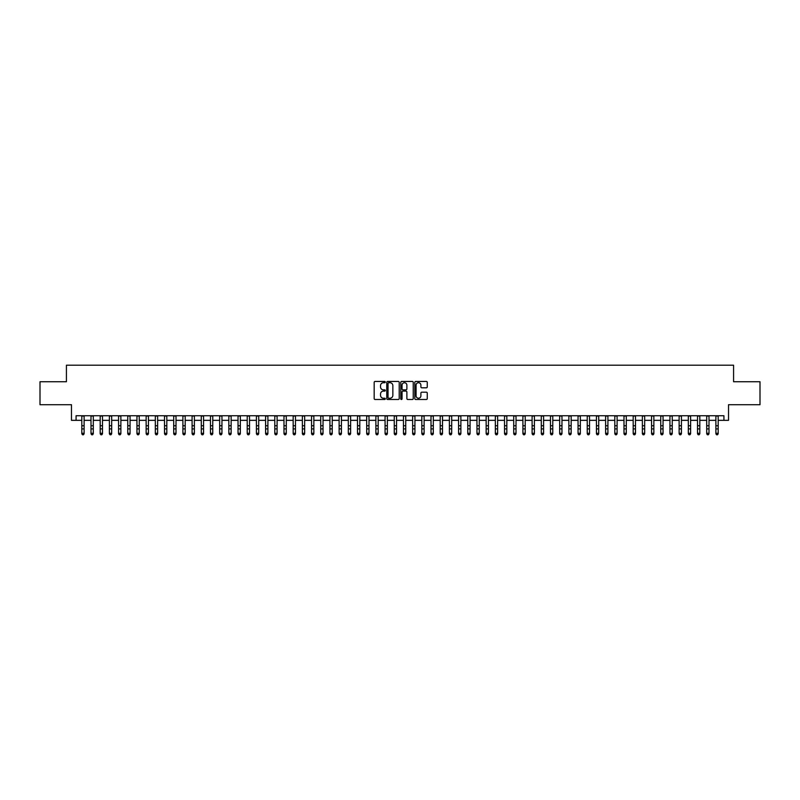 <?xml version="1.0" encoding="UTF-8"?>
<svg xmlns="http://www.w3.org/2000/svg" width="800" height="800" viewBox="0 0 800 800"><rect width="100%" height="100%" fill="white"/><g stroke="black" fill="none" stroke-linecap="round" stroke-linejoin="round"><path stroke-width="1.2" d="M385.3 382.08A0.63 0.63 0 0 0 384.67 381.45L375.08 381.45A0.9 0.9 0 0 0 374.18 382.36L374.18 398.59A0.9 0.9 0 0 0 375.08 399.49L384.67 399.49A0.63 0.63 0 0 0 385.3 398.86A0.63 0.63 0 0 0 384.67 398.23L383.43 398.23A2.89 2.89 0 0 1 380.54 395.34L380.54 393.99A2.89 2.89 0 0 1 383.43 391.1L384.67 391.1A0.63 0.63 0 0 0 385.3 390.47A0.63 0.63 0 0 0 384.67 389.84L383.43 389.84A2.89 2.89 0 0 1 380.54 386.96L380.54 385.6A2.89 2.89 0 0 1 383.43 382.72L384.67 382.72A0.63 0.63 0 0 0 385.3 382.08M426.36 387.81A0.9 0.9 0 0 0 427.26 386.91L427.26 382.36A0.9 0.9 0 0 0 426.36 381.45L415.72 381.45A0.9 0.9 0 0 0 414.82 382.36L414.82 398.59A0.9 0.9 0 0 0 415.72 399.49L426.36 399.49A0.9 0.9 0 0 0 427.26 398.59L427.26 393.09A0.9 0.9 0 0 0 426.36 392.19L421.81 392.19A0.9 0.9 0 0 0 420.9 393.09L420.9 395.82A2.41 2.41 0 0 1 418.49 398.23A2.41 2.41 0 0 1 416.08 395.82L416.08 385.13A2.41 2.41 0 0 1 418.49 382.72A2.41 2.41 0 0 1 420.9 385.13L420.9 386.91A0.9 0.9 0 0 0 421.81 387.81L426.36 387.81M76.07 420.34L76.07 415.74L723.93 415.74L723.93 420.34L728.53 420.34L728.53 404.72L760 404.72L760 381.74L733.58 381.74L733.58 365.2L66.42 365.2L66.42 381.74L40 381.74L40 404.72L71.47 404.72L71.47 420.34L81.81 420.34M399.21 382.36A0.9 0.9 0 0 0 398.31 381.45L387.66 381.45A0.9 0.9 0 0 0 386.76 382.36L386.76 398.59A0.9 0.9 0 0 0 387.66 399.49L398.31 399.49A0.9 0.9 0 0 0 399.21 398.59L399.21 382.36M401.69 381.45L412.34 381.45A0.9 0.9 0 0 1 413.24 382.36L413.24 398.59A0.9 0.9 0 0 1 412.34 399.49L407.78 399.49A0.9 0.9 0 0 1 406.88 398.59L406.88 392.01A0.9 0.9 0 0 0 405.98 391.1L402.95 391.1A0.9 0.9 0 0 0 402.05 392.01L402.05 398.86A0.63 0.63 0 0 1 401.42 399.49A0.63 0.63 0 0 1 400.79 398.86L400.79 382.36A0.9 0.9 0 0 1 401.69 381.45M84.11 420.34L91 420.34M93.3 420.34L100.19 420.34M102.49 420.34L109.38 420.34M111.68 420.34L118.57 420.34M120.87 420.34L127.76 420.34M130.06 420.34L136.95 420.34M139.25 420.34L146.14 420.34M148.44 420.34L155.33 420.34M157.63 420.34L164.52 420.34M166.82 420.34L173.71 420.34M176.01 420.34L182.9 420.34M185.19 420.34L192.09 420.34M194.38 420.34L201.28 420.34M203.57 420.34L210.47 420.34M212.76 420.34L219.66 420.34M221.95 420.34L228.84 420.34M231.14 420.34L238.03 420.34M240.33 420.34L247.22 420.34M249.52 420.34L256.41 420.34M258.71 420.34L265.6 420.34M267.9 420.34L274.79 420.34M277.09 420.34L283.98 420.34M286.28 420.34L293.17 420.34M295.47 420.34L302.36 420.34M304.66 420.34L311.55 420.34M313.85 420.34L320.74 420.34M323.04 420.34L329.93 420.34M332.23 420.34L339.12 420.34M341.42 420.34L348.31 420.34M350.61 420.34L357.5 420.34M359.8 420.34L366.69 420.34M368.99 420.34L375.88 420.34M378.17 420.34L385.07 420.34M387.36 420.34L394.26 420.34M396.55 420.34L403.45 420.34M405.74 420.34L412.64 420.34M414.93 420.34L421.83 420.34M424.12 420.34L431.01 420.34M433.31 420.34L440.2 420.34M442.5 420.34L449.39 420.34M451.69 420.34L458.58 420.34M460.88 420.34L467.77 420.34M470.07 420.34L476.96 420.34M479.26 420.34L486.15 420.34M488.45 420.34L495.34 420.34M497.64 420.34L504.53 420.34M506.83 420.34L513.72 420.34M516.02 420.34L522.91 420.34M525.21 420.34L532.1 420.34M534.4 420.34L541.29 420.34M543.59 420.34L550.48 420.34M552.78 420.34L559.67 420.34M561.97 420.34L568.86 420.34M571.16 420.34L578.05 420.34M580.34 420.34L587.24 420.34M589.53 420.34L596.43 420.34M598.72 420.34L605.62 420.34M607.91 420.34L614.81 420.34M617.1 420.34L623.99 420.34M626.29 420.34L633.18 420.34M635.48 420.34L642.37 420.34M644.67 420.34L651.56 420.34M653.86 420.34L660.75 420.34M663.05 420.34L669.94 420.34M672.24 420.34L679.13 420.34M681.43 420.34L688.32 420.34M690.62 420.34L697.51 420.34M699.81 420.34L706.7 420.34M709 420.34L715.89 420.34M718.19 420.34L723.93 420.34M388.66 382.72A0.63 0.63 0 0 0 388.03 383.35L388.03 397.6A0.63 0.63 0 0 0 388.66 398.23L389.97 398.23A2.89 2.89 0 0 0 392.85 395.34L392.85 385.6A2.89 2.89 0 0 0 389.97 382.72L388.66 382.72M406.88 385.17A2.41 2.41 0 0 0 404.46 382.76A2.41 2.41 0 0 0 402.05 385.17L402.05 388.94A0.9 0.9 0 0 0 402.95 389.84L405.98 389.84A0.9 0.9 0 0 0 406.88 388.94L406.88 385.17M84.11 415.74L84.11 433.79L83.42 434.8L82.5 434.59L83.42 434.8M81.81 415.74L81.81 433.28L84.11 433.28L83.42 434.59M82.5 434.8L81.81 433.79L82.5 434.59M93.3 415.74L93.3 433.79L92.61 434.8L91.69 434.59L92.61 434.8M91 415.74L91 433.28L93.3 433.28L92.61 434.59M91.69 434.8L91 433.79L91.69 434.59M102.49 415.74L102.49 433.79L101.8 434.8L100.88 434.59L101.8 434.8M100.19 415.74L100.19 433.28L102.49 433.28L101.8 434.59M100.88 434.8L100.19 433.79L100.88 434.59M111.68 415.74L111.68 433.79L110.99 434.8L110.07 434.59L110.99 434.8M109.38 415.74L109.38 433.28L111.68 433.28L110.99 434.59M110.07 434.8L109.38 433.79L110.07 434.59M120.87 415.74L120.87 433.79L120.18 434.8L119.26 434.59L120.18 434.8M118.57 415.74L118.57 433.28L120.87 433.28L120.18 434.59M119.26 434.8L118.57 433.79L119.26 434.59M130.06 415.74L130.06 433.79L129.37 434.8L128.45 434.59L129.37 434.8M127.76 415.74L127.76 433.28L130.06 433.28L129.37 434.59M128.45 434.8L127.76 433.79L128.45 434.59M139.25 415.74L139.25 433.79L138.56 434.8L137.64 434.59L138.56 434.8M136.95 415.74L136.95 433.28L139.25 433.28L138.56 434.59M137.64 434.8L136.95 433.79L137.64 434.59M148.44 415.74L148.44 433.79L147.75 434.8L146.83 434.59L147.75 434.8M146.14 415.74L146.14 433.28L148.44 433.28L147.75 434.59M146.83 434.8L146.14 433.79L146.83 434.59M157.63 415.74L157.63 433.79L156.94 434.8L156.02 434.59L156.94 434.8M155.33 415.74L155.33 433.28L157.63 433.28L156.94 434.59M156.02 434.8L155.33 433.79L156.02 434.59M166.82 415.74L166.82 433.79L166.13 434.8L165.21 434.59L166.13 434.8M164.52 415.74L164.52 433.28L166.82 433.28L166.13 434.59M165.21 434.8L164.52 433.79L165.21 434.59M176.01 415.74L176.01 433.79L175.32 434.8L174.4 434.59L175.32 434.8M173.71 415.74L173.71 433.28L176.01 433.28L175.32 434.59M174.4 434.8L173.71 433.79L174.4 434.59M185.19 415.74L185.19 433.79L184.51 434.8L183.59 434.59L184.51 434.8M182.9 415.74L182.9 433.28L185.19 433.28L184.51 434.59M183.59 434.8L182.9 433.79L183.59 434.59M194.38 415.74L194.38 433.79L193.69 434.8L192.78 434.59L193.69 434.8M192.09 415.74L192.09 433.28L194.38 433.28L193.69 434.59M192.78 434.8L192.09 433.79L192.78 434.59M203.57 415.74L203.57 433.79L202.88 434.8L201.97 434.59L202.88 434.8M201.28 415.74L201.28 433.28L203.57 433.28L202.88 434.59M201.97 434.8L201.28 433.79L201.97 434.59M212.76 415.74L212.76 433.79L212.07 434.8L211.16 434.59L212.07 434.8M210.47 415.74L210.47 433.28L212.76 433.28L212.07 434.59M211.16 434.8L210.47 433.79L211.16 434.59M221.95 415.74L221.95 433.79L221.26 434.8L220.34 434.59L221.26 434.8M219.66 415.74L219.66 433.28L221.95 433.28L221.26 434.59M220.34 434.8L219.66 433.79L220.34 434.59M231.14 415.74L231.14 433.79L230.45 434.8L229.53 434.59L230.45 434.8M228.84 415.74L228.84 433.28L231.14 433.28L230.45 434.59M229.53 434.8L228.84 433.79L229.53 434.59M240.33 415.74L240.33 433.79L239.64 434.8L238.72 434.59L239.64 434.8M238.03 415.74L238.03 433.28L240.33 433.28L239.64 434.59M238.72 434.8L238.03 433.79L238.72 434.59M249.52 415.74L249.52 433.79L248.83 434.8L247.91 434.59L248.83 434.8M247.22 415.74L247.22 433.28L249.52 433.28L248.83 434.59M247.91 434.8L247.22 433.79L247.91 434.59M258.71 415.74L258.71 433.79L258.02 434.8L257.1 434.59L258.02 434.8M256.41 415.74L256.41 433.28L258.71 433.28L258.02 434.59M257.1 434.8L256.41 433.79L257.1 434.59M267.9 415.74L267.9 433.79L267.21 434.8L266.29 434.59L267.21 434.8M265.6 415.74L265.6 433.28L267.9 433.28L267.21 434.59M266.29 434.8L265.6 433.79L266.29 434.59M277.09 415.74L277.09 433.79L276.4 434.8L275.48 434.59L276.4 434.8M274.79 415.74L274.79 433.28L277.09 433.28L276.4 434.59M275.48 434.8L274.79 433.79L275.48 434.59M286.28 415.74L286.28 433.79L285.59 434.8L284.67 434.59L285.59 434.8M283.98 415.74L283.98 433.28L286.28 433.28L285.59 434.59M284.67 434.8L283.98 433.79L284.67 434.59M295.47 415.74L295.47 433.79L294.78 434.8L293.86 434.59L294.78 434.8M293.17 415.74L293.17 433.28L295.47 433.28L294.78 434.59M293.86 434.8L293.17 433.79L293.86 434.59M304.66 415.74L304.66 433.79L303.97 434.8L303.05 434.59L303.97 434.8M302.36 415.74L302.36 433.28L304.66 433.28L303.97 434.59M303.05 434.8L302.36 433.79L303.05 434.59M313.85 415.74L313.85 433.79L313.16 434.8L312.24 434.59L313.16 434.8M311.55 415.74L311.55 433.28L313.85 433.28L313.16 434.59M312.24 434.8L311.55 433.79L312.24 434.59M323.04 415.74L323.04 433.79L322.35 434.8L321.43 434.59L322.35 434.8M320.74 415.74L320.74 433.28L323.04 433.28L322.35 434.59M321.43 434.8L320.74 433.79L321.43 434.59M332.23 415.74L332.23 433.79L331.54 434.8L330.62 434.59L331.54 434.8M329.93 415.74L329.93 433.28L332.23 433.28L331.54 434.59M330.62 434.8L329.93 433.79L330.62 434.59M341.42 415.74L341.42 433.79L340.73 434.8L339.81 434.59L340.73 434.8M339.12 415.74L339.12 433.28L341.42 433.28L340.73 434.59M339.81 434.8L339.12 433.79L339.81 434.59M350.61 415.74L350.61 433.79L349.92 434.8L349 434.59L349.92 434.8M348.31 415.74L348.31 433.28L350.61 433.28L349.92 434.59M349 434.8L348.31 433.79L349 434.59M359.8 415.74L359.8 433.79L359.11 434.8L358.19 434.59L359.11 434.8M357.5 415.74L357.5 433.28L359.8 433.28L359.11 434.59M358.19 434.8L357.5 433.79L358.19 434.59M368.99 415.74L368.99 433.79L368.3 434.8L367.38 434.59L368.3 434.8M366.69 415.74L366.69 433.28L368.99 433.28L368.3 434.59M367.38 434.8L366.69 433.79L367.38 434.59M378.17 415.74L378.17 433.79L377.49 434.8L376.57 434.59L377.49 434.8M375.88 415.74L375.88 433.28L378.17 433.28L377.49 434.59M376.57 434.8L375.88 433.79L376.57 434.59M387.36 415.74L387.36 433.79L386.68 434.8L385.76 434.59L386.68 434.8M385.07 415.74L385.07 433.28L387.36 433.28L386.68 434.59M385.76 434.8L385.07 433.79L385.76 434.59M396.55 415.74L396.55 433.79L395.86 434.8L394.95 434.59L395.86 434.8M394.26 415.74L394.26 433.28L396.55 433.28L395.86 434.59M394.95 434.8L394.26 433.79L394.95 434.59M405.74 415.74L405.74 433.79L405.05 434.8L404.14 434.59L405.05 434.8M403.45 415.74L403.45 433.28L405.74 433.28L405.05 434.59M404.14 434.8L403.45 433.79L404.14 434.59M414.93 415.74L414.93 433.79L414.24 434.8L413.32 434.59L414.24 434.8M412.64 415.74L412.64 433.28L414.93 433.28L414.24 434.59M413.32 434.8L412.64 433.79L413.32 434.59M424.12 415.74L424.12 433.79L423.43 434.8L422.51 434.59L423.43 434.8M421.83 415.74L421.83 433.28L424.12 433.28L423.43 434.59M422.51 434.8L421.83 433.79L422.51 434.59M433.31 415.74L433.31 433.79L432.62 434.8L431.7 434.59L432.62 434.8M431.01 415.74L431.01 433.28L433.31 433.28L432.62 434.59M431.7 434.8L431.01 433.79L431.7 434.59M442.5 415.74L442.5 433.79L441.81 434.8L440.89 434.59L441.81 434.8M440.2 415.74L440.2 433.28L442.5 433.28L441.81 434.59M440.89 434.8L440.2 433.79L440.89 434.59M451.69 415.74L451.69 433.79L451 434.8L450.08 434.59L451 434.8M449.39 415.74L449.39 433.28L451.69 433.28L451 434.59M450.08 434.8L449.39 433.79L450.08 434.59M460.88 415.74L460.88 433.79L460.19 434.8L459.27 434.59L460.19 434.8M458.58 415.74L458.58 433.28L460.88 433.28L460.19 434.59M459.27 434.8L458.58 433.79L459.27 434.59M470.07 415.74L470.07 433.79L469.38 434.8L468.46 434.59L469.38 434.8M467.77 415.74L467.77 433.28L470.07 433.28L469.38 434.59M468.46 434.8L467.77 433.79L468.46 434.59M479.26 415.74L479.26 433.79L478.57 434.8L477.65 434.59L478.57 434.8M476.96 415.74L476.96 433.28L479.26 433.28L478.57 434.59M477.65 434.8L476.96 433.79L477.65 434.59M488.45 415.74L488.45 433.79L487.76 434.8L486.84 434.59L487.76 434.8M486.15 415.74L486.15 433.28L488.45 433.28L487.76 434.59M486.84 434.8L486.15 433.79L486.84 434.59M497.64 415.74L497.64 433.79L496.95 434.8L496.03 434.59L496.95 434.8M495.34 415.74L495.34 433.28L497.64 433.28L496.95 434.59M496.03 434.8L495.34 433.79L496.03 434.59M506.83 415.74L506.83 433.79L506.14 434.8L505.22 434.59L506.14 434.8M504.53 415.74L504.53 433.28L506.83 433.28L506.14 434.59M505.22 434.8L504.53 433.79L505.22 434.59M516.02 415.74L516.02 433.79L515.33 434.8L514.41 434.59L515.33 434.8M513.72 415.74L513.72 433.28L516.02 433.28L515.33 434.59M514.41 434.8L513.72 433.79L514.41 434.59M525.21 415.74L525.21 433.79L524.52 434.8L523.6 434.59L524.52 434.8M522.91 415.74L522.91 433.28L525.21 433.28L524.52 434.59M523.6 434.8L522.91 433.79L523.6 434.59M534.4 415.74L534.4 433.79L533.71 434.8L532.79 434.59L533.71 434.8M532.1 415.74L532.1 433.28L534.4 433.28L533.71 434.59M532.79 434.8L532.1 433.79L532.79 434.59M543.59 415.74L543.59 433.79L542.9 434.8L541.98 434.59L542.9 434.8M541.29 415.74L541.29 433.28L543.59 433.28L542.9 434.59M541.98 434.8L541.29 433.79L541.98 434.59M552.78 415.74L552.78 433.79L552.09 434.8L551.17 434.59L552.09 434.8M550.48 415.74L550.48 433.28L552.78 433.28L552.09 434.59M551.17 434.8L550.48 433.79L551.17 434.59M561.97 415.74L561.97 433.79L561.28 434.8L560.36 434.59L561.28 434.8M559.67 415.74L559.67 433.28L561.97 433.28L561.28 434.59M560.36 434.8L559.67 433.79L560.36 434.59M571.16 415.74L571.16 433.79L570.47 434.8L569.55 434.59L570.47 434.8M568.86 415.74L568.86 433.28L571.16 433.28L570.47 434.59M569.55 434.8L568.86 433.79L569.55 434.59M580.34 415.74L580.34 433.79L579.66 434.8L578.74 434.59L579.66 434.8M578.05 415.74L578.05 433.28L580.34 433.28L579.66 434.59M578.74 434.8L578.05 433.79L578.74 434.59M589.53 415.74L589.53 433.79L588.84 434.8L587.93 434.59L588.84 434.8M587.24 415.74L587.24 433.28L589.53 433.28L588.84 434.59M587.93 434.8L587.24 433.79L587.93 434.59M598.72 415.74L598.72 433.79L598.03 434.8L597.12 434.59L598.03 434.8M596.43 415.74L596.43 433.28L598.72 433.28L598.03 434.59M597.12 434.8L596.43 433.79L597.12 434.59M607.91 415.74L607.91 433.79L607.22 434.8L606.31 434.59L607.22 434.8M605.62 415.74L605.62 433.28L607.91 433.28L607.22 434.59M606.31 434.8L605.62 433.79L606.31 434.59M617.1 415.74L617.1 433.79L616.41 434.8L615.49 434.59L616.41 434.8M614.81 415.74L614.81 433.28L617.1 433.28L616.41 434.59M615.49 434.8L614.81 433.79L615.49 434.59M626.29 415.74L626.29 433.79L625.6 434.8L624.68 434.59L625.6 434.8M623.99 415.74L623.99 433.28L626.29 433.28L625.6 434.59M624.68 434.8L623.99 433.79L624.68 434.59M635.48 415.74L635.48 433.79L634.79 434.8L633.87 434.59L634.79 434.8M633.18 415.74L633.18 433.28L635.48 433.28L634.79 434.59M633.87 434.8L633.18 433.79L633.87 434.59M644.67 415.74L644.67 433.79L643.98 434.8L643.06 434.59L643.98 434.8M642.37 415.74L642.37 433.28L644.67 433.28L643.98 434.59M643.06 434.8L642.37 433.79L643.06 434.59M653.86 415.74L653.86 433.79L653.17 434.8L652.25 434.59L653.17 434.8M651.56 415.74L651.56 433.28L653.86 433.28L653.17 434.59M652.25 434.8L651.56 433.79L652.25 434.59M663.05 415.74L663.05 433.79L662.36 434.8L661.44 434.59L662.36 434.8M660.75 415.74L660.75 433.28L663.05 433.28L662.36 434.59M661.44 434.8L660.75 433.79L661.44 434.59M672.24 415.74L672.24 433.79L671.55 434.8L670.63 434.59L671.55 434.8M669.94 415.74L669.94 433.28L672.24 433.28L671.55 434.59M670.63 434.8L669.94 433.79L670.63 434.59M681.43 415.74L681.43 433.79L680.74 434.8L679.82 434.59L680.74 434.8M679.13 415.74L679.13 433.28L681.43 433.28L680.74 434.59M679.82 434.8L679.13 433.79L679.82 434.59M690.62 415.74L690.62 433.79L689.93 434.8L689.01 434.59L689.93 434.8M688.32 415.74L688.32 433.28L690.62 433.28L689.93 434.59M689.01 434.8L688.32 433.79L689.01 434.59M699.81 415.74L699.81 433.79L699.12 434.8L698.2 434.59L699.12 434.8M697.51 415.74L697.51 433.28L699.81 433.28L699.12 434.59M698.2 434.8L697.51 433.79L698.2 434.59M709 415.74L709 433.79L708.31 434.8L707.39 434.59L708.31 434.8M706.7 415.74L706.7 433.28L709 433.28L708.31 434.59M707.39 434.8L706.7 433.79L707.39 434.59M718.19 415.74L718.19 433.79L717.5 434.8L716.58 434.59L717.5 434.8M715.89 415.74L715.89 433.28L718.19 433.28L717.5 434.59M716.58 434.8L715.89 433.79L716.58 434.59M84.11 425.74L81.81 425.74M84.11 428.9L81.81 428.9M84.11 416.04L81.81 416.04M93.3 425.74L91 425.74M93.3 428.9L91 428.9M93.3 416.04L91 416.04M102.49 425.74L100.19 425.74M102.49 428.9L100.19 428.9M102.49 416.04L100.19 416.04M111.68 425.74L109.38 425.74M111.68 428.9L109.38 428.9M111.68 416.04L109.38 416.04M120.87 425.74L118.57 425.74M120.87 428.9L118.57 428.9M120.87 416.04L118.57 416.04M130.06 425.74L127.76 425.74M130.06 428.9L127.76 428.9M130.06 416.04L127.76 416.04M139.25 425.74L136.95 425.74M139.25 428.9L136.95 428.9M139.25 416.04L136.95 416.04M148.44 425.74L146.14 425.74M148.44 428.9L146.14 428.9M148.44 416.04L146.14 416.04M157.63 425.74L155.33 425.74M157.63 428.9L155.33 428.9M157.63 416.04L155.33 416.04M166.82 425.74L164.52 425.74M166.82 428.9L164.52 428.9M166.82 416.04L164.52 416.04M176.01 425.74L173.71 425.74M176.01 428.9L173.71 428.9M176.01 416.04L173.71 416.04M185.19 425.74L182.9 425.74M185.19 428.9L182.9 428.9M185.19 416.04L182.9 416.04M194.38 425.74L192.09 425.74M194.38 428.9L192.09 428.9M194.38 416.04L192.09 416.04M203.57 425.74L201.28 425.74M203.57 428.9L201.28 428.9M203.57 416.04L201.28 416.04M212.76 425.74L210.47 425.74M212.76 428.9L210.47 428.9M212.76 416.04L210.47 416.04M221.95 425.74L219.66 425.74M221.95 428.9L219.66 428.9M221.95 416.04L219.66 416.04M231.14 425.74L228.84 425.74M231.14 428.9L228.84 428.9M231.14 416.04L228.84 416.04M240.33 425.74L238.03 425.74M240.33 428.9L238.03 428.9M240.33 416.04L238.03 416.04M249.52 425.74L247.22 425.74M249.52 428.9L247.22 428.9M249.52 416.04L247.22 416.04M258.71 425.74L256.41 425.74M258.71 428.9L256.41 428.9M258.71 416.04L256.41 416.04M267.9 425.74L265.6 425.74M267.9 428.9L265.6 428.9M267.9 416.04L265.6 416.04M277.09 425.74L274.79 425.74M277.09 428.9L274.79 428.9M277.09 416.04L274.79 416.04M286.28 425.74L283.98 425.74M286.28 428.9L283.98 428.9M286.28 416.04L283.98 416.04M295.47 425.74L293.17 425.74M295.47 428.9L293.17 428.9M295.47 416.04L293.17 416.04M304.66 425.74L302.36 425.74M304.66 428.9L302.36 428.9M304.66 416.04L302.36 416.04M313.85 425.74L311.55 425.74M313.85 428.9L311.55 428.9M313.85 416.04L311.55 416.04M323.04 425.74L320.74 425.74M323.04 428.9L320.74 428.9M323.04 416.04L320.74 416.04M332.23 425.74L329.93 425.74M332.23 428.9L329.93 428.9M332.23 416.04L329.93 416.04M341.42 425.74L339.12 425.74M341.42 428.9L339.12 428.9M341.42 416.04L339.12 416.04M350.61 425.74L348.31 425.74M350.61 428.9L348.31 428.9M350.61 416.04L348.31 416.04M359.8 425.74L357.5 425.74M359.8 428.9L357.5 428.9M359.8 416.04L357.5 416.04M368.99 425.74L366.69 425.74M368.99 428.9L366.69 428.9M368.99 416.04L366.69 416.04M378.17 425.74L375.88 425.74M378.17 428.9L375.88 428.9M378.17 416.04L375.88 416.04M387.36 425.74L385.07 425.74M387.36 428.9L385.07 428.9M387.36 416.04L385.07 416.04M396.55 425.74L394.26 425.74M396.55 428.9L394.26 428.9M396.55 416.04L394.26 416.04M405.74 425.74L403.45 425.74M405.74 428.9L403.45 428.9M405.74 416.04L403.45 416.04M414.93 425.74L412.64 425.74M414.93 428.9L412.64 428.9M414.93 416.04L412.64 416.04M424.12 425.74L421.83 425.74M424.12 428.9L421.83 428.9M424.12 416.04L421.83 416.04M433.31 425.74L431.01 425.74M433.31 428.9L431.01 428.9M433.31 416.04L431.01 416.04M442.5 425.74L440.2 425.74M442.5 428.9L440.2 428.9M442.5 416.04L440.2 416.04M451.69 425.74L449.39 425.74M451.69 428.9L449.39 428.9M451.69 416.04L449.39 416.04M460.88 425.74L458.58 425.74M460.88 428.9L458.58 428.9M460.88 416.04L458.58 416.04M470.07 425.74L467.77 425.74M470.07 428.9L467.77 428.9M470.07 416.04L467.77 416.04M479.26 425.74L476.96 425.74M479.26 428.9L476.96 428.9M479.26 416.04L476.96 416.04M488.45 425.74L486.15 425.74M488.45 428.9L486.15 428.9M488.45 416.04L486.15 416.04M497.64 425.74L495.34 425.74M497.64 428.9L495.34 428.9M497.64 416.04L495.34 416.04M506.83 425.74L504.53 425.74M506.83 428.9L504.53 428.9M506.83 416.04L504.53 416.04M516.02 425.74L513.72 425.74M516.02 428.9L513.72 428.9M516.02 416.04L513.72 416.04M525.21 425.74L522.91 425.74M525.21 428.9L522.91 428.9M525.21 416.04L522.91 416.04M534.4 425.74L532.1 425.74M534.4 428.9L532.1 428.9M534.4 416.04L532.1 416.04M543.59 425.74L541.29 425.74M543.59 428.9L541.29 428.9M543.59 416.04L541.29 416.04M552.78 425.74L550.48 425.74M552.78 428.9L550.48 428.9M552.78 416.04L550.48 416.04M561.97 425.74L559.67 425.74M561.97 428.9L559.67 428.9M561.97 416.04L559.67 416.04M571.16 425.74L568.86 425.74M571.16 428.9L568.86 428.9M571.16 416.04L568.86 416.04M580.34 425.74L578.05 425.74M580.34 428.9L578.05 428.9M580.34 416.04L578.05 416.04M589.53 425.74L587.24 425.74M589.53 428.9L587.24 428.9M589.53 416.04L587.24 416.04M598.72 425.74L596.43 425.74M598.72 428.9L596.43 428.9M598.72 416.04L596.43 416.04M607.91 425.74L605.62 425.74M607.91 428.9L605.62 428.9M607.91 416.04L605.62 416.04M617.1 425.74L614.81 425.74M617.1 428.9L614.81 428.9M617.1 416.04L614.81 416.04M626.29 425.74L623.99 425.74M626.29 428.9L623.99 428.9M626.29 416.04L623.99 416.04M635.48 425.74L633.18 425.74M635.48 428.9L633.18 428.9M635.48 416.04L633.18 416.04M644.67 425.74L642.37 425.74M644.67 428.9L642.37 428.9M644.67 416.04L642.37 416.04M653.86 425.74L651.56 425.74M653.86 428.9L651.56 428.9M653.86 416.04L651.56 416.04M663.05 425.74L660.75 425.74M663.05 428.9L660.75 428.9M663.05 416.04L660.75 416.04M672.24 425.74L669.94 425.74M672.24 428.9L669.94 428.9M672.24 416.04L669.94 416.04M681.43 425.74L679.13 425.74M681.43 428.9L679.13 428.9M681.43 416.04L679.13 416.04M690.62 425.74L688.32 425.74M690.62 428.9L688.32 428.9M690.62 416.04L688.32 416.04M699.81 425.74L697.51 425.74M699.81 428.9L697.51 428.9M699.81 416.04L697.51 416.04M709 425.74L706.7 425.74M709 428.9L706.7 428.9M709 416.04L706.7 416.04M718.19 425.74L715.89 425.74M718.19 428.9L715.89 428.9M718.19 416.04L715.89 416.04"/></g></svg>
